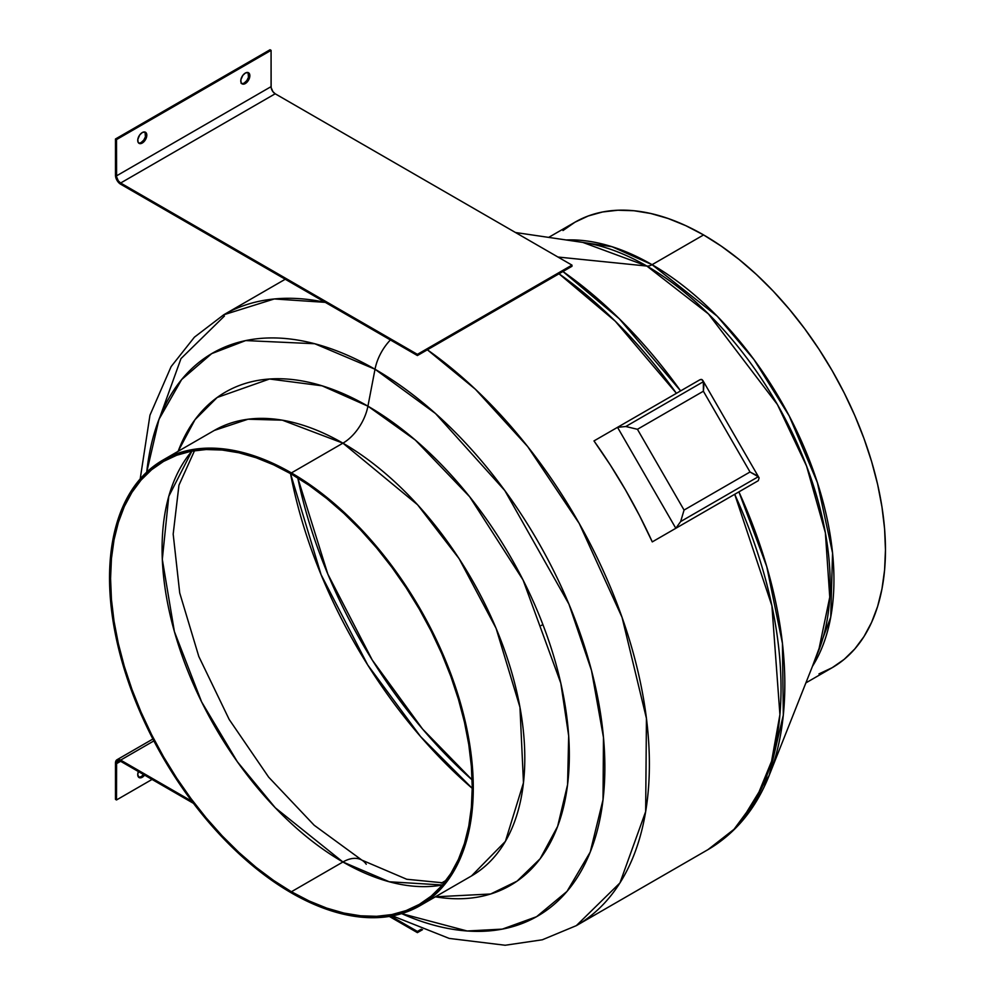 <?xml version="1.0" encoding="UTF-8"?>
<svg xmlns="http://www.w3.org/2000/svg" width="995" height="995" viewBox="0 0 995 995"><rect width="100%" height="100%" fill="white"/><g stroke="black" fill="none" stroke-linecap="round" stroke-linejoin="round"><path stroke-width="1.49" d="M617.534 427.328L699.97 379.729L617.534 427.328L625.78 426.507L703.378 381.694L702.01 379.568L699.97 379.729L676.413 393.323A352.665 203.614 -120 0 0 559.003 273.787L615.296 321.236L676.413 393.323L699.97 379.729L593.978 440.922L617.534 427.328L675.816 528.283L758.265 480.697L759.123 477.923L758.265 476.742L680.655 521.554L675.816 528.283L652.272 541.889A352.665 203.614 -120 0 0 593.978 440.922L610.321 465.026L625.544 490L639.561 515.684L652.272 541.889L758.265 480.697L734.708 494.291L771.909 605.793L779.918 714.634L771.585 761.212L755.827 799.769L734.049 829.283L707.98 849.63A352.665 203.614 -120 0 0 734.708 494.291L652.272 541.889L758.265 480.697L759.123 477.923L756.847 475.523L750.019 471.991L703.378 391.222L637.434 429.293L684.062 510.062L750.019 471.991L684.062 510.062L637.434 429.293L625.78 426.507L617.534 427.328L675.816 528.283L680.655 521.554L684.062 510.062L680.655 521.554L758.265 476.742L750.019 471.991L703.378 391.222L703.378 381.694L625.78 426.507L637.434 429.293L703.378 391.222L703.863 385.786L702.793 380.364L759.123 477.923M361.794 860.066A37.885 21.878 120 0 0 342.927 861.993L389.294 881.781L442.427 884.99A255.752 147.658 -120 0 1 342.927 861.993L291.411 891.744A255.752 147.658 60 0 1 124.325 666.364A255.752 147.658 60 0 1 163.528 461.431A255.752 147.658 60 0 1 291.411 474.093A255.752 147.658 60 0 1 458.484 699.473A255.752 147.658 60 0 1 419.281 904.405A255.752 147.658 60 0 1 291.411 891.744L342.927 861.993A37.885 21.878 -60 0 1 361.794 860.066A37.885 21.878 -60 0 1 366.26 864.245M224.41 316.062L180.978 358.61L155.369 429.666M446.146 880.339L441.245 883.174L446.146 880.339M290.515 473.583A351.21 202.769 -120 0 0 472.252 788.363L420.587 736.574L367.715 664.958L321.087 574.675L290.515 473.583M297.779 477.898L327.815 574.078L372.292 660.095L422.614 729.086L472.14 779.906A349.394 201.724 60 0 1 297.779 477.898M703.589 234.932L652.073 264.682A257.207 148.504 60 0 1 812.418 666.376L830.725 617.161L832.554 552.996L817.405 482.65L789.184 415.873L753.949 359.543L717.246 316.261L652.073 264.682A14.577 8.408 -60 0 1 646.85 266.051L582.846 242.419A259.222 149.66 -120 0 1 646.85 266.051L557.971 257.033L646.85 266.051A14.577 8.408 120 0 0 652.073 264.682L703.589 234.932A257.207 148.504 -120 0 0 574.986 222.196L588.207 215.99L602.547 211.985L617.858 210.231L633.989 210.741L650.792 213.502L668.105 218.49L685.766 225.654L703.589 234.932L721.412 246.238L739.074 259.459L756.387 274.458L773.19 291.1L789.321 309.234L804.632 328.661L818.972 349.22L832.193 370.7L844.183 392.888L854.817 415.574L863.996 438.559L871.62 461.593L877.64 484.465L881.968 506.965L884.592 528.867L885.463 549.949L884.592 570.035L881.968 588.903L877.64 606.39L871.62 622.323L863.996 636.551L854.817 648.927L844.183 659.349L832.193 667.695A257.207 148.504 -120 0 0 871.62 461.593A257.207 148.504 -120 0 0 703.589 234.932M566.242 239.982L612.037 246.723L652.073 264.682A257.207 148.504 60 0 0 566.242 239.982M562.934 271.523A350.65 202.445 60 0 1 680.617 390.898L619.288 318.761L562.934 271.523M738.912 491.866A350.65 202.445 60 0 1 769.222 775.316L783.314 715.069L782.431 643.317L766.747 566.59L738.912 491.866M818.611 650.78A259.222 149.66 -120 0 0 646.85 266.051L708.44 313.935L777.418 404.542L806.535 466.008L825.377 532.81L829.755 597.149L818.611 650.78L769.222 775.316L740.628 821.994M214.323 430.425A257.207 148.504 -120 0 1 342.927 443.161L291.411 472.911L342.927 443.161L417.601 504.788L459.068 558.605L496.07 628.28L519.962 707.258L523.469 782.791L505.398 841.372L471.53 875.923A257.207 148.504 -120 0 0 510.957 669.822A257.207 148.504 -120 0 0 342.927 443.161A36.429 21.032 120 0 0 367.926 406.171A284.831 164.449 60 0 0 178.142 451.307L195.008 419.679L217.184 397.478L269.533 379.008L322.057 385.811L367.926 406.171L375.015 369.244A36.429 21.032 -60 0 1 390.401 339.954A36.429 21.032 120 0 0 375.015 369.244L435.512 413.534L504.813 490.56L568.941 604.152L591.503 670.481L603.48 737.519L603.02 799.744L590.209 852.118L567.001 891.408L536.566 916.706L502.313 929.119L467.14 930.984L401.607 913.621A325.042 187.669 -120 0 0 604.475 751.747A325.042 187.669 -120 0 0 375.015 369.244L367.926 406.171A284.831 164.449 60 0 1 566.404 713.825A284.831 164.449 60 0 1 435.35 896.818L490.647 893.995L517.077 881.135L540.148 858.747L557.648 826.335L567.573 784.669L568.68 735.877L560.807 683.167L523.059 579.986L469.64 496.729L415.325 440.076L367.926 406.171A36.429 21.032 -60 0 1 342.927 443.161L282.306 420.164L248.053 419.218L214.323 430.425L162.807 460.163L150.817 468.521L140.183 478.931L131.004 491.319L123.38 505.535L117.36 521.467L113.032 538.954L110.408 557.834L109.537 577.908L110.408 599.002L113.032 620.905L117.36 643.404L123.38 666.277L131.004 689.311L140.183 712.283L150.817 734.982L162.807 757.17L176.028 778.65L190.368 799.196L205.679 818.636L221.81 836.758L238.613 853.411L255.926 868.411L273.588 881.632L291.411 892.925L309.234 902.216L326.895 909.38L344.208 914.368L361.011 917.129L377.142 917.626L392.453 915.873L406.793 911.88L420.014 905.674A257.207 148.504 60 0 1 291.411 892.925A257.207 148.504 60 0 1 123.38 666.277A257.207 148.504 60 0 1 162.807 460.163A257.207 148.504 60 0 1 291.411 472.911A257.207 148.504 60 0 1 459.441 699.56A257.207 148.504 60 0 1 420.014 905.674L432.004 897.316L442.638 886.906L451.805 874.518L459.441 860.302L465.449 844.369L469.789 826.882L472.414 808.002L473.284 787.928L472.414 766.834L469.789 744.932L465.449 722.445L459.441 699.56L451.805 676.525L442.638 653.553L432.004 630.855L420.014 608.666L406.793 587.187L392.453 566.64L377.142 547.2L361.011 529.079L344.208 512.425L326.895 497.425L309.234 484.204L291.411 472.911L273.588 463.62L255.926 456.456L238.613 451.469L221.81 448.708L205.679 448.21L190.368 449.964L176.028 453.956L162.807 460.163M769.222 775.316C756.001 808.599 735.579 833.362 707.98 849.63L576.341 925.636L619.947 882.926L645.655 811.609L646.439 718.402L622.062 617.36L579.252 523.507L527.649 446.531L475.386 389.244L427.365 349.792A352.665 203.614 60 0 1 635.295 660.643A352.665 203.614 60 0 1 576.341 925.636L542.312 939.79L505.174 945.25L449.218 938.422L392.478 915.873M191.911 451.096A255.752 147.658 -120 0 0 183.714 660.282A255.752 147.658 -120 0 0 342.927 861.993L275.304 807.803L237.345 761.747L201.575 701.811L174.386 631.551L162.309 559.389L168.777 496.331L191.911 451.096M140.195 478.918L149.959 415.213L171.128 366.595L194.411 337.181L223.688 314.806A352.665 203.614 60 0 1 325.265 302.356L274.284 298.96L223.688 314.806L285.254 279.247M291.411 474.093L309.134 485.336L326.696 498.483L343.909 513.395L360.613 529.949L376.657 547.971L391.881 567.299L406.134 587.734L419.281 609.089L431.208 631.153L441.78 653.715L450.897 676.563L458.484 699.473L464.466 722.221L468.782 744.583L471.381 766.361L472.252 787.331L471.381 807.293L468.782 826.061L464.466 843.449L458.484 859.294L450.897 873.436L441.78 885.749L431.208 896.109L419.281 904.405L406.134 910.574L391.881 914.554L376.657 916.308L360.613 915.798L343.909 913.062L326.696 908.099L309.134 900.972L291.411 891.744L273.687 880.5L256.125 867.354L238.912 852.441L222.208 835.887L206.164 817.865L190.94 798.537L176.687 778.102L163.528 756.747L151.613 734.683L141.041 712.121L131.912 689.274L124.325 666.364L118.355 643.628L114.039 621.253L111.44 599.475L110.569 578.505L111.44 558.543L114.039 539.775L118.355 522.387L124.325 506.542L131.912 492.401L141.041 480.087L151.613 469.727L163.528 461.431L176.687 455.262L190.94 451.282L206.164 449.529L222.208 450.038L238.912 452.775L256.125 457.737L273.687 464.864L291.411 474.093M375.015 369.244A325.042 187.669 -120 0 0 146.725 472.14L158.951 419.392L181.637 379.555L211.686 353.623L245.69 340.576L314.743 343.735L375.015 369.244M805.863 682.906L832.193 667.695L818.972 673.901M562.996 230.542L574.986 222.196L548.655 237.395M701.052 379.356L702.793 380.364M241.76 83.518L245.317 83.543A6.418 3.706 -60 0 1 242.108 83.854A6.418 3.706 -60 0 1 241.126 78.717A6.418 3.706 -60 0 1 245.317 73.07L242.792 75.409L240.865 79.849L241.126 82.734L242.792 84.115L246.2 82.933L249.509 77.896L249.086 73.22L247.83 72.498L245.317 73.07A6.418 3.706 -60 0 1 248.526 72.759A6.418 3.706 -60 0 1 249.509 77.896A6.418 3.706 -60 0 1 245.317 83.543L244.285 82.946A6.418 3.706 120 0 0 248.315 77.772A6.418 3.706 120 0 0 247.966 72.523M138.715 143.006L142.273 143.031A6.418 3.706 -60 0 1 139.064 143.355A6.418 3.706 -60 0 1 138.081 138.218A6.418 3.706 -60 0 1 142.273 132.559L139.748 134.897L137.82 139.35L138.081 142.223L139.748 143.603L143.156 142.422L146.464 137.385L146.041 132.721L144.785 131.987L142.273 132.559A6.418 3.706 -60 0 1 145.469 132.248A6.418 3.706 -60 0 1 146.464 137.385A6.418 3.706 -60 0 1 142.273 143.031L141.24 142.434A6.418 3.706 120 0 0 145.27 137.26A6.418 3.706 120 0 0 144.922 132.024M271.075 86.64L116.502 175.879L116.502 139.586L271.075 50.347L271.075 86.64A5.833 3.371 -120 0 0 275.192 93.779L571.963 265.118L417.402 354.357L417.402 355.538L120.631 184.199A7.288 4.204 60 0 1 115.482 175.282L115.482 138.989L116.502 139.586L271.075 50.347L270.043 49.75L115.482 138.989L270.043 49.75L271.075 50.347L271.15 87.61L272.904 91.652L275.192 93.779L120.631 183.018L275.192 93.779L571.963 265.118L417.402 354.357L120.631 183.018A5.833 3.371 60 0 1 116.502 175.879L271.075 86.64M241.636 83.493A6.418 3.706 120 0 0 244.285 82.946L246.797 80.607L248.476 77.299L248.053 72.623M138.591 142.981A6.418 3.706 120 0 0 141.24 142.434L143.753 140.108L145.432 136.788L145.009 132.124M571.963 266.299L417.402 355.538L571.963 266.299L571.963 265.118L571.963 266.299M120.631 183.018L417.402 354.357L417.402 355.538L119.624 183.515L116.987 180.356L115.582 176.501L115.482 138.989L116.502 139.586L116.589 176.849L118.343 180.891L120.631 183.018M138.591 777.182A6.418 3.706 120 0 0 141.24 776.647L142.273 777.244A6.418 3.706 -60 0 1 139.064 777.555A6.418 3.706 -60 0 1 138.38 771.548M116.987 759.745L115.482 763.078L115.482 799.371L116.502 799.968L152.061 779.433L116.502 799.968L116.502 763.675L120.631 761.299L193.49 803.351L120.631 761.299L116.502 763.675A5.833 3.371 60 0 1 117.721 761.001A5.833 3.371 60 0 1 120.631 761.299L117.721 761.001L116.589 762.792L116.502 799.968L115.482 799.371L115.482 763.078A7.288 4.204 60 0 1 116.987 759.745A7.288 4.204 60 0 1 120.631 760.105L153.864 740.914L120.631 760.105L191.886 801.249L120.631 760.105L116.987 759.745L152.882 739.024M138.504 771.274L137.733 774.62L139.064 777.555L142.273 777.244L144.785 774.906M138.715 777.219L141.24 776.647L143.753 774.309M390.923 916.159L417.402 931.444L421.295 929.193L417.402 931.444L417.402 932.638L422.514 929.678L417.402 932.638L389.331 916.432L417.402 932.638L417.402 931.444L390.923 916.159M144.611 775.142A6.418 3.706 -60 0 1 142.273 777.244L141.24 776.647A6.418 3.706 120 0 0 143.578 774.545M542.872 624.499L541.28 625.507M194.547 450.648L178.951 485.187L173.18 534.116L179.722 592.97L198.801 656.464L229.186 719.46L268.662 777.157L314.171 825.241L361.881 860.115L406.731 879.257L444.118 882.938M471.53 875.923L420.014 905.674M515.522 232.519L582.846 242.419M241.076 83.269L242.108 83.854"/></g></svg>
